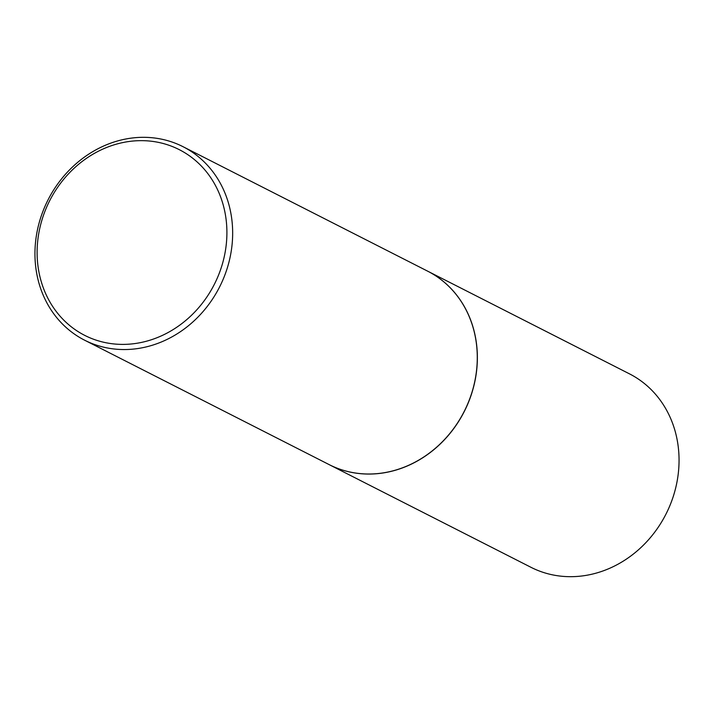 <?xml version="1.0" encoding="UTF-8"?>
<svg xmlns="http://www.w3.org/2000/svg" width="714" height="714" viewBox="0 0 714 714"><rect width="100%" height="100%" fill="white"/><g stroke="black" fill="none" stroke-linecap="round" stroke-linejoin="round"><path stroke-width="1.07" d="M329.243 464.662A108.537 96.194 -63 0 0 329.288 464.689L530.975 567.309A108.537 96.194 -63 0 0 636.317 551.645A108.537 96.194 -63 0 0 677.827 443.769A108.537 96.194 -63 0 0 629.418 373.824L427.731 271.204A108.537 96.194 -63 0 0 427.686 271.186M329.288 464.689A108.537 96.194 -63 0 0 434.63 449.026A108.537 96.194 -63 0 0 476.14 341.149A108.537 96.194 -63 0 0 427.731 271.204M84.582 340.176L329.199 464.635A108.537 96.194 -63 0 0 434.54 448.981A108.537 96.194 -63 0 0 476.051 341.096A108.537 96.194 -63 0 0 427.641 271.159L183.025 146.691A108.537 96.194 -63 0 0 77.683 162.355A108.537 96.194 -63 0 0 36.173 270.231A108.537 96.194 -63 0 0 84.582 340.176A108.537 96.194 -63 0 0 189.924 324.513A108.537 96.194 -63 0 0 231.434 216.637A108.537 96.194 -63 0 0 183.025 146.691M225.731 216.797A104.199 92.338 -63 0 0 117.105 143.951A104.199 92.338 -63 0 0 38.288 268.25A104.199 92.338 -63 0 0 146.914 341.096A104.199 92.338 -63 0 0 225.731 216.797"/></g></svg>
